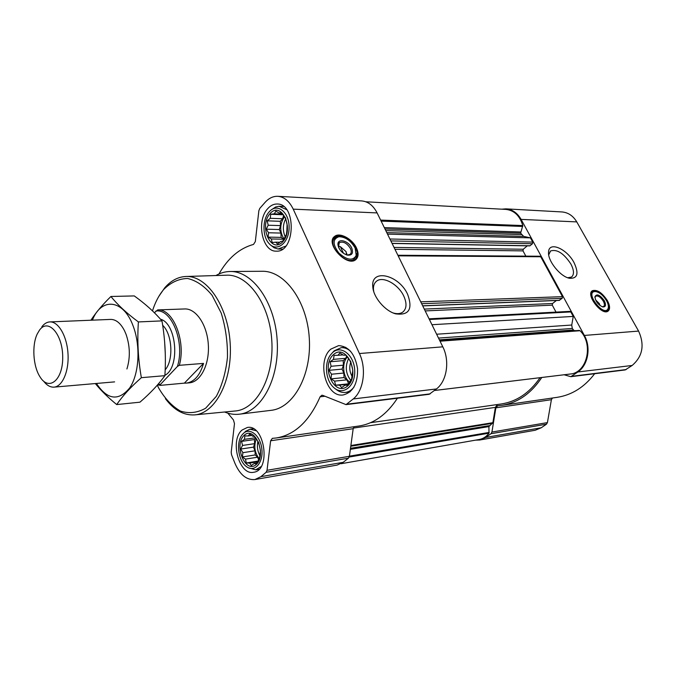 <?xml version="1.0" encoding="UTF-8"?>
<svg xmlns="http://www.w3.org/2000/svg" width="676" height="676" viewBox="0 0 676 676"><rect width="100%" height="100%" fill="white"/><g stroke="black" fill="none" stroke-linecap="round" stroke-linejoin="round"><path stroke-width="1.01" d="M373.769 291.635L373.482 289.691C373.203 285.855 374.217 283.024 376.54 281.191C382.946 275.749 398.409 284.317 403.766 296.063C407.036 303.355 406.715 308.695 402.795 312.101C400.369 313.816 397.184 314.103 393.255 312.988L393.178 312.963M254.734 436.535L258.705 442.577L260.463 450.613L259.525 458.429L256.153 463.897L254.218 463.525L251.295 465.536L249.63 463.102L246.258 462.975L245.498 459.122L242.388 456.951L242.904 452.667L240.681 449.058L242.532 445.442L241.577 441.377L244.459 439.341L244.847 435.902L248.21 435.969L249.655 434.11L252.799 436.265L254.734 436.535M244.213 435.26C254.911 425.212 267.231 455.227 256.086 464.657C245.168 474.07 233.49 444.681 244.213 435.26M281.309 212.534L285.551 217.959L287.418 226.029L286.404 234.53L282.779 241.121L280.667 241.518L277.566 244.036L275.749 242.177L272.183 242.549L271.338 238.966L268.059 237.107L268.583 232.764L266.243 229.181L268.186 225.226L267.214 220.841L270.273 218.306L270.721 214.267L274.287 213.836L275.876 211.208L279.196 213.033L281.309 212.534M270.062 213.582C281.529 200.358 294.677 229.122 282.72 241.797C271.017 254.379 258.578 226.147 270.062 213.582M345.968 355.196L350.717 361.508L352.787 370.228L351.605 378.966L347.506 385.312L345.039 385.202L341.642 387.568L339.513 385.143L335.6 385.193L334.569 381.12L330.995 378.881L331.51 374.225L328.992 370.33L331.096 366.282L330.116 361.761L333.462 359.362L334.079 355.407L337.992 355.289L339.876 352.982L343.509 355.187L345.968 355.196M333.386 354.697C346.315 342.58 360.984 374.665 347.481 386.114C334.274 397.48 320.449 366.096 333.386 354.697M338.49 247.036L339.251 248.667M392.088 243.445L529.79 245.887L532.477 243.749L532.747 242.101L530.432 237.859L387.517 234.124M559.162 300.305L562.187 298.327L562.474 296.654L540.732 256.753L539.947 256.238L397.877 255.249M572.166 373.786L572.454 373.752C588.044 370 592.92 343.138 580.05 330.725L574.034 330.589L572.293 328.477L571.744 325.038L573.248 316.427L570.806 311.94L569.893 311.374L429.066 318.827M573.248 316.427L431.956 324.717M227.837 413.163L233.448 419.948L234.479 423.632L231.209 452.193L231.547 454.745L234.927 463.271C239.929 474.805 246.605 480.23 254.936 479.546L260.928 476.656L266.107 472.296L267.028 470.302L270.628 440.777L272.36 438.344L276.239 437.98C294.753 434.964 309.371 421.232 320.103 396.795L321.852 395.232L322.722 395.359L346.027 404.62L353.244 398.95C363.646 390.72 366.73 368.716 359.429 353.531L293.223 209.146C289.345 201.161 284.216 196.885 277.828 196.31C273.121 196.133 268.862 198.169 265.051 202.411L259.787 208.385L258.866 210.692L255.325 241.585L253.508 244.416C239.448 248.303 227.939 258.156 218.956 273.974M254.936 479.546L337.113 465.088L343.197 462.308L348.461 458.167L349.407 456.292L353.185 428.694L354.249 426.691M276.239 437.98L358.88 426.024C373.997 423.717 386.841 414.456 397.404 398.24M346.027 404.62L429.184 394.294L436.417 388.962C446.844 381.239 450.013 360.849 442.805 346.83L377.115 212.923C373.253 205.487 368.107 201.482 361.668 200.924L277.828 196.31M356.531 248.084C358.821 253.246 358.576 257.083 355.813 259.592C347.025 267.552 324.767 243.318 334.569 236.465C339.555 231.936 352.424 238.831 356.531 248.084M407.636 294.373C413.002 309.143 408.997 315.633 395.612 313.841C384.982 310.96 373.414 297.322 372.814 286.987C370.473 268.034 398.899 274.608 407.636 294.373M267.806 208.563C270.654 205.411 273.831 203.899 277.329 204.008C296.62 203.73 295.378 252.748 276.23 251.142C262.094 251.895 256.01 220.638 267.806 208.563M242.093 430.02L247.331 427.477C264.696 423.886 271.338 470.513 253.627 472.262C239.059 475.701 229.519 440.127 242.093 430.02M330.877 349.112L338.642 345.613C348.791 346.357 355.103 354.072 357.562 368.741C357.841 383.622 353.058 392.359 343.197 394.953C326.035 397.953 316.292 360.967 330.877 349.112M215.914 275.538C220.469 272.893 225.243 271.549 230.246 271.498L262.212 271.279C284.706 270.704 307.09 301.082 309.287 338.169C311.763 375.248 293.367 408.143 270.975 410.349L239.245 414.202C234.31 414.76 229.434 414.033 224.618 412.005M341.042 463.728L479.326 439.485C483.146 438.775 486.374 436.671 488.993 433.181L488.917 426.598L492.88 422.686L495.373 407.383L353.32 428.094M497.316 404.544L495.373 407.383M370.516 422.703L501.195 403.986C516.667 401.62 529.621 392.857 540.056 377.69M556.027 312.109L552.284 305.155L425.187 310.918M556.407 300.499L552.562 303.507L552.284 305.155M525.843 256.136L523.004 250.88L394.953 249.292M527.288 245.836L523.266 249.241L523.004 250.88M530.432 237.859L523.638 236.38L386.782 232.62M365.8 201.778L505.952 209.408C514.216 210.363 519.827 215.745 522.785 225.573L520.613 233.144L523.638 236.38M475.532 440.144L479.639 440.025L485.714 437.457L490.979 433.713L491.925 432.048L495.88 407.822L551.396 399.702L547.416 422.61L546.478 424.19L541.265 427.764L535.248 430.24L479.639 440.025M541.78 377.478C531.099 393.584 517.681 402.879 501.541 405.389L497.654 405.794L495.88 407.822M564.114 374.774L570.806 376.693L577.887 371.977C588.069 365.15 591.263 347.506 584.368 335.44L521.103 219.396C517.36 212.906 512.307 209.391 505.952 208.859L501.727 209.18M552.461 398.02L551.396 399.702M501.541 405.389L556.99 397.361C571.778 395.105 584.334 387.23 594.669 373.727M570.806 376.693L625.207 369.933L632.153 365.462C642.656 356.421 644.803 344.963 638.592 331.079L576.772 221.897C573.104 215.779 568.136 212.458 561.874 211.934L505.952 208.859M607.378 300.575C610.065 305.721 610.284 309.253 608.028 311.171C601.792 316.013 585.391 294.525 592.37 290.705C597.094 289.328 602.096 292.615 607.378 300.575M573.975 262.499C579.121 273.501 577.608 278.757 569.429 278.259C560.26 276.619 547.602 260.784 548.549 252.19C548.65 240.977 566.674 248.506 573.975 262.499M152.489 310.875L153.655 307.445C156.283 300.288 159.654 294.271 163.778 289.404C170.944 282.315 178.895 278.673 187.615 278.487C196.42 280.54 204.591 286.176 212.137 295.387L221.196 313.03C225.573 327.1 227.668 341.862 227.466 357.317C225.843 372.324 222.125 385.337 216.312 396.347L205.681 408.186C197.476 412.85 189.069 413.813 180.458 411.076C172.152 406.301 164.919 398.663 158.742 388.151L157.297 385.185M154.39 312.726L157.702 309.912L184.709 308.949C195.981 308.366 207.152 324.801 208.318 344.574C209.644 364.347 200.62 382.024 189.364 382.836M158.902 296.265L164.69 287.866C170.876 280.684 177.915 276.89 185.815 276.492C206.695 275.284 227.947 305.797 230.17 343.222C232.662 380.639 215.407 413.526 194.536 414.895C183.728 415.503 174.028 410.104 165.426 398.696M185.815 276.492L226.536 275.2C247.957 273.991 269.623 303.879 271.794 340.56C274.245 377.233 256.5 409.555 235.096 411L194.832 414.87M230.246 271.498C252.57 270.907 274.904 302.113 277.168 340.222C279.712 378.323 261.468 412.039 239.245 414.202M333.809 237.208L333.969 237.082C338.946 232.552 351.816 239.431 355.922 248.692C357.984 253.263 357.993 256.863 355.939 259.483M343.484 253.323L340.366 246.681L346.087 251.633L346.577 254.903M346.619 253.289L347.075 254.996M338.27 246.14L339.572 246.453M338.541 247.154L339.301 246.385L340.366 246.681M338.406 246.799L339.344 242.65C343.273 241.129 346.982 243.098 350.472 248.557C351.613 251.168 351.495 253.103 350.1 254.37L347.16 255.089C342.217 253.272 339.166 249.951 338.008 245.126C336.825 237.775 348.394 240.31 351.714 248.024C353.565 253.272 352.052 255.629 347.16 255.089M355.137 248.067L356.227 255.528C352.821 261.08 347.033 260.252 338.879 253.061C332.507 244.442 332.533 238.991 338.946 236.71C345.512 236.921 350.912 240.707 355.137 248.067M356.387 254.869L354.334 259.043C346.34 266.293 326.111 244.273 335.034 238.028L338.659 236.744M332.482 352.678C341.034 344.456 354.562 355.314 354.731 371.09C355.272 386.892 342.242 396.263 333.293 387.111C325.655 380.081 324.125 363.392 330.344 355.103L332.482 352.678M332.389 352.771L334.181 350.836L341.203 347.675C344.54 347.481 347.692 348.706 350.658 351.351M353.996 387.061C351.562 390.229 348.672 392.029 345.343 392.443C341.955 392.764 338.76 391.641 335.761 389.063M269.251 211.774L269.808 211.182C277.794 202.741 289.658 212.788 289.108 228.015C288.905 243.25 276.645 252.435 269.082 243.563C262.229 236.448 262.305 219.083 269.251 211.774M271.887 209.492L275.614 207L279.07 206.264L286.616 209.636M285.779 246.106L278.073 249.013L274.143 247.796L271.101 245.396M243.445 433.367C250.145 426.945 260.801 436.096 261.908 449.633C263.285 463.153 254.328 472.761 246.478 466.634C238.358 461.091 235.78 442.569 242.033 434.93L243.445 433.367M245.219 431.491L249.951 429.192L256.069 430.713M261.156 466.541L255.68 469.828L248.531 467.817M337.992 355.289L343.036 354.883M333.462 359.362L345.799 358.331L343.197 360.638L343.433 365.175L342.073 369.113L343.83 373.034L344.067 377.571L346.898 379.853L348.529 383.478M346.585 356.066L345.799 358.331M330.116 361.761L343.197 360.638M331.096 366.282L343.433 365.175M328.992 370.33L342.073 369.113M331.51 374.225L343.83 373.034M330.995 378.881L344.067 377.571M334.569 381.12L346.898 379.853M335.6 385.193L348.334 383.841M339.513 385.143L348.115 384.23M345.039 385.202L347.734 384.914M347.278 357.105C341.642 362.885 342.825 376.954 349.365 381.839M351.959 376.186C349.492 371.58 349.12 366.84 350.836 361.973M350.59 380.208C345.723 373.575 345.005 366.493 348.427 358.956M270.721 214.267L282.813 214.748M274.287 213.836L282.433 214.165M270.273 218.306L282.619 218.754L280.303 221.297L280.523 225.607L279.323 229.544L280.912 233.076L281.131 237.386L283.726 239.329M283.498 215.855L282.619 218.754M267.214 220.841L280.303 221.297M268.186 225.226L280.523 225.607M266.243 229.181L279.323 229.544M268.583 232.764L280.912 233.076M268.059 237.107L281.131 237.386M271.338 238.966L283.666 239.211M275.749 242.177L279.822 242.253M279.196 213.033L281.731 213.143M284.402 216.802C279.678 224.069 279.526 231.437 283.937 238.907M248.21 435.969L251.717 435.479M244.459 439.341L255.545 437.761M241.577 441.377L254.413 439.535L254.624 443.667L253.508 447.149L254.996 450.824L255.215 454.948L257.59 457.213L258.57 459.638M255.858 438.251L254.413 439.535M242.532 445.442L254.624 443.667M240.681 449.058L253.508 447.149M242.904 452.667L254.996 450.824M242.388 456.951L255.215 454.948M245.498 459.122L257.59 457.213M246.258 462.975L257.607 461.15M249.63 463.102L257.252 461.869M254.218 463.525L256.576 463.144M256.28 438.935C253.652 446.168 254.649 452.785 259.263 458.784M286.861 230.947L287.089 224.474M285.128 236.6C282.585 230.499 282.796 224.55 285.754 218.745M259.905 455.692C257.505 451.162 256.838 446.38 257.894 441.36M548.701 254.827L550.602 250.948C557.024 248.996 563.759 253.314 570.814 263.894C574.093 270.206 574.321 274.583 571.507 277.042L567.73 277.751M606.203 300.11L606.752 301.048C609.245 305.755 609.608 309.169 607.851 311.281M591.914 291.077C594.703 289.903 598.235 291.356 602.527 295.454M595.539 299.823L599.316 303.583L600.102 305.603M594.922 296.756C596.739 293.418 599.865 294.728 604.31 300.71C606.347 305.062 605.814 307.132 602.696 306.912C598.133 304.817 595.548 301.437 594.922 296.756L594.939 297.609L595.708 296.139C598.099 295.446 600.634 297.11 603.313 301.15C604.665 303.752 604.775 305.535 603.634 306.507L602.13 306.743M606.49 300.617C608.324 303.997 608.839 306.693 608.054 308.704C603.896 317.593 584.478 292.167 594.88 291.491C599.02 291.846 602.891 294.888 606.49 300.617M608.054 308.695L606.778 310.639C605.197 311.568 603.009 311.154 600.237 309.405M591.83 298.733C590.748 295.446 590.993 293.215 592.548 292.04L594.88 291.491L591.356 291.846M155.826 311.07C171.434 308.036 185.258 342.529 177.399 366.468L160.457 384.399L158.125 384.221M160.457 384.399L160.364 385.362L157.576 384.855M157.702 309.912C173.031 308.357 186.238 341.262 179.334 365.31L177.399 366.468M179.334 365.31L203.527 363.409L184.371 383.14L186.314 383.115C194.232 381.999 199.969 375.433 203.527 363.409M160.364 385.362L184.371 383.14M39.512 330.125C48.19 317.864 62.724 334.088 62.707 357.097C63.054 380.149 48.824 391.649 39.943 376.743C33.09 366.265 31.764 345.191 37.248 333.961L39.512 330.125M41.836 326.804C44.21 323.703 46.898 322.072 49.88 321.911C58.381 321.404 66.941 336.04 67.989 353.54C69.146 371.031 62.488 386.604 53.987 387.137C50.269 387.356 46.796 385.354 43.568 381.112M92.401 320.162C101.239 297.119 123.412 299.012 133.155 326.052C140.802 345.935 139.138 374.132 129.682 387.948C118.444 401.409 107.366 399.913 96.431 383.453M110.627 319.41C115.968 319.385 120.598 323.145 124.502 330.716L126.066 334.341C130.096 346.163 130.375 357.697 126.919 368.969M95.324 383.554C100.961 390.534 108.092 397.539 116.72 404.578C122.348 396.22 130.561 387.247 141.352 377.681C138.124 359.252 137.135 340.662 138.386 321.928C126.716 313.258 117.565 304.783 110.932 296.485C102.659 304.53 95.992 312.439 90.914 320.221M110.932 296.485L134.279 295.919C145.382 303.913 154.618 312.244 161.97 320.889C165.096 339.022 166.068 357.283 164.876 375.67C158.556 384.467 150.249 393.297 139.949 402.178L116.72 404.578M138.386 321.928L161.97 320.889M141.352 377.681L164.876 375.67M532.747 242.101L389.908 239M540.732 256.753L398.172 255.841M562.474 296.654L420.734 301.842M570.806 311.94L429.404 319.511M260.928 476.656L343.197 462.308M266.107 472.296L348.461 458.167M267.028 470.302L349.407 456.292M270.628 440.777L353.185 428.694M320.103 396.795L324.877 396.246M347.041 404.172L430.19 393.863M353.244 398.95L436.417 388.962M359.429 353.531L442.805 346.83M293.223 209.146L377.115 212.923M492.88 422.686L350.886 445.518M488.993 433.181L349.23 457.035M489.204 432.412L349.424 456.165M488.917 426.598L350.362 449.337M489.306 425.643L350.498 448.298M492.5 423.353L350.785 446.228M572.454 373.752L434.482 390.483M580.05 330.725L440.042 341.211M579.315 330.412L439.839 340.797M574.034 330.589L439.73 340.56M573.13 330.015L439.375 339.851M572.293 328.477L438.504 338.076M571.744 325.038L436.62 334.223M552.562 303.507L424.291 309.093M559.677 300.279L422.686 305.814M562.187 298.327L421.655 303.718M523.266 249.241L394.04 247.424M530.077 245.777L392.029 243.318M532.477 243.749L390.846 240.918M521.39 234.58L385.793 230.609M520.613 233.144L384.99 228.978M520.554 231.969L384.331 227.626M522.725 226.452L381.129 221.111M522.785 225.573L380.622 220.08M485.714 437.457L541.265 427.764M490.979 433.713L546.478 424.19M491.925 432.048L547.416 422.61M571.795 376.304L626.17 369.561M577.887 371.977L632.153 365.462M584.368 335.44L638.592 331.079M521.103 219.396L576.772 221.897M356.505 253.559C356.936 256.525 356.294 258.781 354.596 260.319M332.972 238.56C334.519 236.853 336.775 236.22 339.732 236.668M608.189 308.366L606.947 311.619M160.516 319.224C176.766 323.356 180.247 367.685 164.902 375.29M164.606 341.49L165.29 353.869M162.671 325.291C172.338 334.172 173.791 360.232 165.164 369.831M376.54 281.191L375.484 282.179M572.31 373.777L434.457 390.5M559.424 300.381L422.728 305.915M393.255 312.988L395.612 313.841M373.482 289.691L372.814 286.987M334.569 236.465L333.969 237.082M340.189 246.63L338.946 246.267M346.661 253.559L347.05 254.987M339.344 242.65L338.904 243.106M338.253 245.98L338.008 245.126M356.227 255.528L356.117 256.339M334.231 238.856L332.406 240.707M354.334 259.043L352.458 260.885M345.343 392.443L349.999 391.911M341.203 347.675L345.833 347.337M278.656 249.038L282.585 249.081M279.653 206.273L283.548 206.459M255.68 469.828L259.085 469.254M249.951 429.192L253.339 428.736M568.753 278.089L569.429 278.259M548.675 254.666L548.549 252.19M550.602 250.948L550.137 251.337M608.054 308.704L607.817 309.414M592.269 292.252L590.908 293.3M606.778 310.639L605.383 311.67M186.314 383.115L189.407 382.827M53.987 387.137L114.607 381.881M49.88 321.911L110.67 319.41"/></g></svg>
